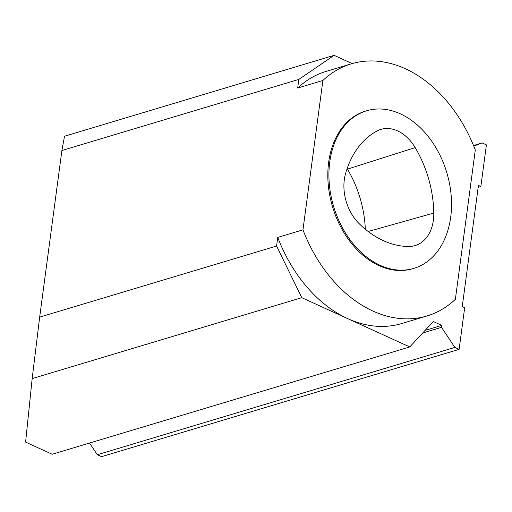 <?xml version="1.0" encoding="UTF-8"?>
<svg xmlns="http://www.w3.org/2000/svg" width="512" height="512" viewBox="0 0 512 512"><rect width="100%" height="100%" fill="white"/><g stroke="black" fill="none" stroke-linecap="round" stroke-linejoin="round"><path stroke-width="0.77" d="M409.171 246.464A97.728 70.17 -106.7 0 1 359.142 223.648A40.717 29.235 -106.7 0 1 345.549 173.638A97.728 70.17 -106.7 0 1 376.966 131.002A40.717 29.235 -106.7 0 1 379.878 129.715A40.717 29.235 -106.7 0 1 415.174 147.616A97.728 70.17 -106.7 0 1 433.786 213.069A40.717 29.235 -106.7 0 1 414.125 245.843A40.717 29.235 -106.7 0 1 409.171 246.464M365.318 229.216A94.278 67.693 73.3 0 0 347.45 169.126A37.274 26.758 73.3 0 0 347.136 168.595M329.754 161.997A82.266 59.066 -106.7 0 1 366.586 110.784A82.266 59.066 -106.7 0 1 446.797 172.602A82.266 59.066 -106.7 0 1 413.869 268.365A82.266 59.066 -106.7 0 1 352.141 242.534A82.266 59.066 -106.7 0 1 329.754 161.997M455.366 299.334L475.296 149.971A131.622 94.502 73.3 0 0 351.302 63.84A131.622 94.502 73.3 0 0 322.893 80.474L302.963 229.837A131.622 94.502 73.3 0 0 426.963 315.968A131.622 94.502 73.3 0 0 455.366 299.334M366.586 110.784L365.485 111.11A82.266 59.066 73.3 0 0 328.653 162.323A82.266 59.066 73.3 0 0 351.046 242.861A82.266 59.066 73.3 0 0 412.774 268.698L413.869 268.365M322.893 80.474L297.67 88.045A131.622 94.502 -106.7 0 1 326.074 71.411L351.302 63.84M426.963 315.968L401.734 323.539A131.622 94.502 -106.7 0 1 347.731 318.65A131.622 94.502 -106.7 0 1 277.741 237.408L302.963 229.837M473.754 146.086L482.157 142.938L486.4 144.877L480.845 186.528L478.426 185.427L462.253 306.598L464.672 307.706L459.117 349.357L454.874 347.424L441.523 327.328L441.786 325.389L433.318 321.523L409.773 346.944L301.773 297.69L276.589 246.035L277.741 237.408M297.67 88.045L298.816 79.418L334.112 55.341L352.179 63.578M334.112 55.341L64.512 136.243L61.901 150.515L298.816 79.418M276.589 246.035L39.667 317.126L61.901 150.515M409.773 346.944L52.198 454.246L25.6 442.112L32.173 378.592L301.773 297.69M32.173 378.592L39.667 317.126M89.536 443.04L97.299 454.726L101.542 456.659L459.117 349.357M480.845 186.528L478.17 187.334M441.786 325.389L425.107 330.394M441.523 327.328L422.714 332.973M454.874 347.424L97.299 454.726M482.157 142.938L473.53 145.53M433.786 213.069L368.179 231.488M415.174 147.616L347.45 169.126"/></g></svg>
